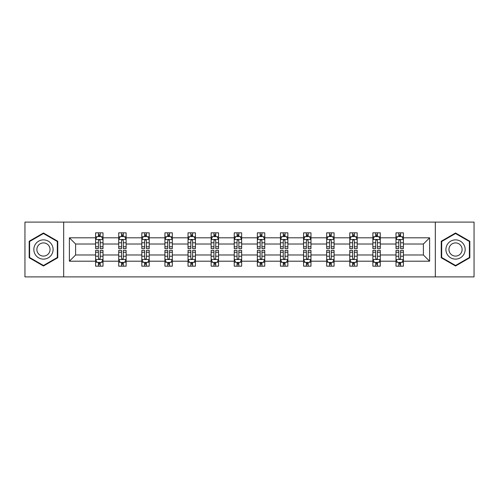 <?xml version="1.0" encoding="UTF-8"?>
<svg xmlns="http://www.w3.org/2000/svg" width="499" height="499" viewBox="0 0 499 499"><rect width="100%" height="100%" fill="white"/><g stroke="black" fill="none" stroke-linecap="round" stroke-linejoin="round"><path stroke-width="0.75" d="M435.315 222.099L24.95 222.099L24.95 276.901L474.05 276.901L474.05 222.099L435.315 222.099L435.315 276.901M403.398 261.202L403.398 254.983L423.395 254.983L429.614 261.202L403.398 261.202L403.398 266.167L400.585 266.167L400.585 262.387M63.685 276.901L63.685 222.099M395.988 261.202L380.288 261.202L380.288 254.983L395.988 254.983L395.988 266.167L403.398 266.167L403.398 262.206L402.007 262.206M380.288 261.202L380.288 266.167L377.475 266.167L377.475 262.387M372.884 261.202L357.184 261.202L357.184 254.983L372.884 254.983L372.884 266.167L380.288 266.167L380.288 262.206L378.897 262.206M357.184 261.202L357.184 266.167L354.371 266.167L354.371 262.387M349.78 261.202L334.074 261.202L334.074 254.983L349.78 254.983L349.78 266.167L357.184 266.167L357.184 262.206L355.793 262.206M334.074 261.202L334.074 266.167L331.261 266.167L331.261 262.387M326.67 261.202L310.971 261.202L310.971 254.983L326.67 254.983L326.67 266.167L334.074 266.167L334.074 262.206L332.683 262.206M310.971 261.202L310.971 266.167L308.157 266.167L308.157 262.387M303.567 261.202L287.861 261.202L287.861 254.983L303.567 254.983L303.567 266.167L310.971 266.167L310.971 262.206L309.58 262.206M287.861 261.202L287.861 266.167L285.048 266.167L285.048 262.387M280.457 261.202L264.757 261.202L264.757 254.983L280.457 254.983L280.457 266.167L287.861 266.167L287.861 262.206L286.47 262.206M264.757 261.202L264.757 266.167L261.944 266.167L261.944 262.387M257.353 261.202L241.647 261.202L241.647 254.983L257.353 254.983L257.353 266.167L264.757 266.167L264.757 262.206L263.366 262.206M241.647 261.202L241.647 266.167L238.834 266.167L238.834 262.387M234.243 261.202L218.543 261.202L218.543 254.983L234.243 254.983L234.243 266.167L241.647 266.167L241.647 262.206L240.256 262.206M218.543 261.202L218.543 266.167L215.73 266.167L215.73 262.387M211.139 261.202L195.433 261.202L195.433 254.983L211.139 254.983L211.139 266.167L218.543 266.167L218.543 262.206L217.152 262.206M195.433 261.202L195.433 266.167L192.62 266.167L192.62 262.387M188.029 261.202L172.33 261.202L172.33 254.983L188.029 254.983L188.029 266.167L195.433 266.167L195.433 262.206L194.042 262.206M172.33 261.202L172.33 266.167L169.517 266.167L169.517 262.387M164.926 261.202L149.22 261.202L149.22 254.983L164.926 254.983L164.926 266.167L172.33 266.167L172.33 262.206L170.939 262.206M149.22 261.202L149.22 266.167L146.407 266.167L146.407 262.387M141.816 261.202L126.116 261.202L126.116 254.983L141.816 254.983L141.816 266.167L149.22 266.167L149.22 262.206L147.829 262.206M126.116 261.202L126.116 266.167L123.303 266.167L123.303 262.387M118.712 261.202L103.012 261.202L103.012 254.983L118.712 254.983L118.712 266.167L126.116 266.167L126.116 262.206L124.725 262.206M103.012 261.202L103.012 266.167L100.193 266.167L100.193 262.387M95.602 261.202L69.386 261.202L69.386 237.798L95.602 237.798L95.602 244.017L75.605 244.017L75.605 254.983L95.602 254.983L95.602 266.167L103.012 266.167L103.012 262.206L101.615 262.206M96.993 236.794L95.602 236.794L95.602 232.833L95.602 237.798M98.415 236.613L98.415 232.833L95.602 232.833L103.012 232.833L103.012 237.798L118.712 237.798L118.712 232.833L126.116 232.833L126.116 237.798L141.816 237.798L141.816 232.833L149.22 232.833L149.22 237.798L164.926 237.798L164.926 232.833L172.33 232.833L172.33 237.798L188.029 237.798L188.029 232.833L195.433 232.833L195.433 237.798L211.139 237.798L211.139 232.833L218.543 232.833L218.543 237.798L234.243 237.798L234.243 232.833L241.647 232.833L241.647 237.798L257.353 237.798L257.353 232.833L264.757 232.833L264.757 237.798L280.457 237.798L280.457 232.833L287.861 232.833L287.861 237.798L303.567 237.798L303.567 232.833L310.971 232.833L310.971 237.798L326.67 237.798L326.67 232.833L334.074 232.833L334.074 237.798L349.78 237.798L349.78 232.833L357.184 232.833L357.184 237.798L372.884 237.798L372.884 232.833L380.288 232.833L380.288 237.798L395.988 237.798L395.988 232.833L403.398 232.833L403.398 237.798L429.614 237.798L429.614 261.202M395.988 237.798L395.988 244.017L380.288 244.017L380.288 237.798M372.884 237.798L372.884 244.017L357.184 244.017L357.184 237.798M349.78 237.798L349.78 244.017L334.074 244.017L334.074 237.798M326.67 237.798L326.67 244.017L310.971 244.017L310.971 237.798M303.567 237.798L303.567 244.017L287.861 244.017L287.861 237.798M280.457 237.798L280.457 244.017L264.757 244.017L264.757 237.798M257.353 237.798L257.353 244.017L241.647 244.017L241.647 237.798M234.243 237.798L234.243 244.017L218.543 244.017L218.543 237.798M211.139 237.798L211.139 244.017L195.433 244.017L195.433 237.798M188.029 237.798L188.029 244.017L172.33 244.017L172.33 237.798M164.926 237.798L164.926 244.017L149.22 244.017L149.22 237.798M141.816 237.798L141.816 244.017L126.116 244.017L126.116 237.798M118.712 237.798L118.712 244.017L103.012 244.017L103.012 237.798M69.386 237.798L75.605 244.017M423.395 254.983L423.395 244.017L403.398 244.017L403.398 237.798M398.807 236.538L400.585 236.538M375.697 236.538L377.475 236.538M352.593 236.538L354.371 236.538M329.483 236.538L331.261 236.538M306.38 236.538L308.157 236.538M283.27 236.538L285.048 236.538M260.166 236.538L261.944 236.538M237.056 236.538L238.834 236.538M213.952 236.538L215.73 236.538M190.843 236.538L192.62 236.538M167.739 236.538L169.517 236.538M144.629 236.538L146.407 236.538M121.525 236.538L123.303 236.538M98.415 236.538L100.193 236.538M98.415 262.462L100.193 262.462M121.525 262.462L123.303 262.462M144.629 262.462L146.407 262.462M167.739 262.462L169.517 262.462M190.843 262.462L192.62 262.462M213.952 262.462L215.73 262.462M237.056 262.462L238.834 262.462M260.166 262.462L261.944 262.462M283.27 262.462L285.048 262.462M306.38 262.462L308.157 262.462M329.483 262.462L331.261 262.462M352.593 262.462L354.371 262.462M375.697 262.462L377.475 262.462M398.807 262.462L400.585 262.462M75.605 254.983L69.386 261.202M429.614 237.798L423.395 244.017M57.759 241.248L43.463 232.996L29.173 241.248L29.173 257.752L43.463 266.004L57.759 257.752L57.759 241.248M441.241 241.248L441.241 257.752L455.537 266.004L469.827 257.752L469.827 241.248L455.537 232.996L441.241 241.248M100.193 234.761L98.415 234.761M95.602 246.756L95.602 248.614L98.415 248.614L98.415 246.756L95.602 246.756L95.602 244.017M103.012 244.017L103.012 248.614L100.193 248.614L100.193 240.686C99.6 239.545 99.008 239.545 98.415 240.686L98.415 246.756M101.615 236.794L103.012 236.794L103.012 232.833L100.193 232.833L100.193 236.613M103.012 239.576L101.528 236.613L97.087 236.613L95.602 239.576M98.415 264.239L100.193 264.239M103.012 252.244L103.012 250.386L100.193 250.386L100.193 252.244L103.012 252.244L103.012 254.983M95.602 254.983L95.602 250.386L98.415 250.386L98.415 258.314C99.008 259.455 99.6 259.455 100.193 258.314L100.193 252.244M96.993 262.206L95.602 262.206L95.602 266.167L98.415 266.167L98.415 262.387M95.602 259.424L97.087 262.387L101.528 262.387L103.012 259.424M123.303 234.761L121.525 234.761M120.103 236.794L118.712 236.794L118.712 232.833L121.525 232.833L121.525 236.613M118.712 246.756L118.712 248.614L121.525 248.614L121.525 246.756L118.712 246.756L118.712 244.017M126.116 244.017L126.116 248.614L123.303 248.614L123.303 240.686C122.71 239.545 122.118 239.545 121.525 240.686L121.525 246.756M124.725 236.794L126.116 236.794L126.116 232.833L123.303 232.833L123.303 236.613M126.116 239.576L124.638 236.613L120.19 236.613L118.712 239.576M146.407 234.761L144.629 234.761M143.207 236.794L141.816 236.794L141.816 232.833L144.629 232.833L144.629 236.613M141.816 246.756L141.816 248.614L144.629 248.614L144.629 246.756L141.816 246.756L141.816 244.017M149.22 244.017L149.22 248.614L146.407 248.614L146.407 240.686C145.814 239.545 145.221 239.545 144.629 240.686L144.629 246.756M147.829 236.794L149.22 236.794L149.22 232.833L146.407 232.833L146.407 236.613M149.22 239.576L147.741 236.613L143.3 236.613L141.816 239.576M121.525 264.239L123.303 264.239M126.116 252.244L126.116 250.386L123.303 250.386L123.303 252.244L126.116 252.244L126.116 254.983M118.712 254.983L118.712 250.386L121.525 250.386L121.525 258.314C122.118 259.455 122.71 259.455 123.303 258.314L123.303 252.244M120.103 262.206L118.712 262.206L118.712 266.167L121.525 266.167L121.525 262.387M118.712 259.424L120.19 262.387L124.638 262.387L126.116 259.424M144.629 264.239L146.407 264.239M149.22 252.244L149.22 250.386L146.407 250.386L146.407 252.244L149.22 252.244L149.22 254.983M141.816 254.983L141.816 250.386L144.629 250.386L144.629 258.314C145.221 259.455 145.814 259.455 146.407 258.314L146.407 252.244M143.207 262.206L141.816 262.206L141.816 266.167L144.629 266.167L144.629 262.387M141.816 259.424L143.3 262.387L147.741 262.387L149.22 259.424M35.13 244.685A9.631 9.631 0 0 0 38.654 257.84A9.631 9.631 0 0 0 51.802 254.315A9.631 9.631 0 0 0 48.278 241.16A9.631 9.631 0 0 0 35.13 244.685M37.756 246.207A6.593 6.593 0 0 0 40.17 255.207A6.593 6.593 0 0 0 49.17 252.793A6.593 6.593 0 0 0 46.763 243.793A6.593 6.593 0 0 0 37.756 246.207M57.316 241.504L57.316 257.496L43.463 265.493L29.616 257.496L29.616 241.504L43.463 233.507L57.316 241.504M447.198 244.685A9.631 9.631 0 0 0 450.722 257.84A9.631 9.631 0 0 0 463.87 254.315A9.631 9.631 0 0 0 460.346 241.16A9.631 9.631 0 0 0 447.198 244.685M449.83 246.207A6.593 6.593 0 0 0 452.237 255.207A6.593 6.593 0 0 0 461.244 252.793A6.593 6.593 0 0 0 458.831 243.793A6.593 6.593 0 0 0 449.83 246.207M469.384 241.504L469.384 257.496L455.537 265.493L441.684 257.496L441.684 241.504L455.537 233.507L469.384 241.504M169.517 234.761L167.739 234.761M166.317 236.794L164.926 236.794L164.926 232.833L167.739 232.833L167.739 236.613M164.926 246.756L164.926 248.614L167.739 248.614L167.739 246.756L164.926 246.756L164.926 244.017M172.33 244.017L172.33 248.614L169.517 248.614L169.517 240.686C168.924 239.545 168.331 239.545 167.739 240.686L167.739 246.756M170.939 236.794L172.33 236.794L172.33 232.833L169.517 232.833L169.517 236.613M172.33 239.576L170.851 236.613L166.404 236.613L164.926 239.576M167.739 264.239L169.517 264.239M172.33 252.244L172.33 250.386L169.517 250.386L169.517 252.244L172.33 252.244L172.33 254.983M164.926 254.983L164.926 250.386L167.739 250.386L167.739 258.314C168.331 259.455 168.924 259.455 169.517 258.314L169.517 252.244M166.317 262.206L164.926 262.206L164.926 266.167L167.739 266.167L167.739 262.387M164.926 259.424L166.404 262.387L170.851 262.387L172.33 259.424M192.62 234.761L190.843 234.761M189.42 236.794L188.029 236.794L188.029 232.833L190.843 232.833L190.843 236.613M188.029 246.756L188.029 248.614L190.843 248.614L190.843 246.756L188.029 246.756L188.029 244.017M195.433 244.017L195.433 248.614L192.62 248.614L192.62 240.686C192.028 239.545 191.435 239.545 190.843 240.686L190.843 246.756M194.042 236.794L195.433 236.794L195.433 232.833L192.62 232.833L192.62 236.613M195.433 239.576L193.955 236.613L189.514 236.613L188.029 239.576M190.843 264.239L192.62 264.239M195.433 252.244L195.433 250.386L192.62 250.386L192.62 252.244L195.433 252.244L195.433 254.983M188.029 254.983L188.029 250.386L190.843 250.386L190.843 258.314C191.435 259.455 192.028 259.455 192.62 258.314L192.62 252.244M189.42 262.206L188.029 262.206L188.029 266.167L190.843 266.167L190.843 262.387M188.029 259.424L189.514 262.387L193.955 262.387L195.433 259.424M215.73 234.761L213.952 234.761M212.53 236.794L211.139 236.794L211.139 232.833L213.952 232.833L213.952 236.613M211.139 246.756L211.139 248.614L213.952 248.614L213.952 246.756L211.139 246.756L211.139 244.017M218.543 244.017L218.543 248.614L215.73 248.614L215.73 240.686C215.138 239.545 214.545 239.545 213.952 240.686L213.952 246.756M217.152 236.794L218.543 236.794L218.543 232.833L215.73 232.833L215.73 236.613M218.543 239.576L217.059 236.613L212.618 236.613L211.139 239.576M213.952 264.239L215.73 264.239M218.543 252.244L218.543 250.386L215.73 250.386L215.73 252.244L218.543 252.244L218.543 254.983M211.139 254.983L211.139 250.386L213.952 250.386L213.952 258.314C214.545 259.455 215.138 259.455 215.73 258.314L215.73 252.244M212.53 262.206L211.139 262.206L211.139 266.167L213.952 266.167L213.952 262.387M211.139 259.424L212.618 262.387L217.059 262.387L218.543 259.424M238.834 234.761L237.056 234.761M235.634 236.794L234.243 236.794L234.243 232.833L237.056 232.833L237.056 236.613M234.243 246.756L234.243 248.614L237.056 248.614L237.056 246.756L234.243 246.756L234.243 244.017M241.647 244.017L241.647 248.614L238.834 248.614L238.834 240.686C238.241 239.545 237.649 239.545 237.056 240.686L237.056 246.756M240.256 236.794L241.647 236.794L241.647 232.833L238.834 232.833L238.834 236.613M241.647 239.576L240.169 236.613L235.728 236.613L234.243 239.576M237.056 264.239L238.834 264.239M241.647 252.244L241.647 250.386L238.834 250.386L238.834 252.244L241.647 252.244L241.647 254.983M234.243 254.983L234.243 250.386L237.056 250.386L237.056 258.314C237.649 259.455 238.241 259.455 238.834 258.314L238.834 252.244M235.634 262.206L234.243 262.206L234.243 266.167L237.056 266.167L237.056 262.387M234.243 259.424L235.728 262.387L240.169 262.387L241.647 259.424M261.944 234.761L260.166 234.761M258.744 236.794L257.353 236.794L257.353 232.833L260.166 232.833L260.166 236.613M257.353 246.756L257.353 248.614L260.166 248.614L260.166 246.756L257.353 246.756L257.353 244.017M264.757 244.017L264.757 248.614L261.944 248.614L261.944 240.686C261.351 239.545 260.759 239.545 260.166 240.686L260.166 246.756M263.366 236.794L264.757 236.794L264.757 232.833L261.944 232.833L261.944 236.613M264.757 239.576L263.272 236.613L258.831 236.613L257.353 239.576M260.166 264.239L261.944 264.239M264.757 252.244L264.757 250.386L261.944 250.386L261.944 252.244L264.757 252.244L264.757 254.983M257.353 254.983L257.353 250.386L260.166 250.386L260.166 258.314C260.759 259.455 261.351 259.455 261.944 258.314L261.944 252.244M258.744 262.206L257.353 262.206L257.353 266.167L260.166 266.167L260.166 262.387M257.353 259.424L258.831 262.387L263.272 262.387L264.757 259.424M285.048 234.761L283.27 234.761M281.848 236.794L280.457 236.794L280.457 232.833L283.27 232.833L283.27 236.613M280.457 246.756L280.457 248.614L283.27 248.614L283.27 246.756L280.457 246.756L280.457 244.017M287.861 244.017L287.861 248.614L285.048 248.614L285.048 240.686C284.455 239.545 283.862 239.545 283.27 240.686L283.27 246.756M286.47 236.794L287.861 236.794L287.861 232.833L285.048 232.833L285.048 236.613M287.861 239.576L286.382 236.613L281.941 236.613L280.457 239.576M283.27 264.239L285.048 264.239M287.861 252.244L287.861 250.386L285.048 250.386L285.048 252.244L287.861 252.244L287.861 254.983M280.457 254.983L280.457 250.386L283.27 250.386L283.27 258.314C283.862 259.455 284.455 259.455 285.048 258.314L285.048 252.244M281.848 262.206L280.457 262.206L280.457 266.167L283.27 266.167L283.27 262.387M280.457 259.424L281.941 262.387L286.382 262.387L287.861 259.424M308.157 234.761L306.38 234.761M304.958 236.794L303.567 236.794L303.567 232.833L306.38 232.833L306.38 236.613M303.567 246.756L303.567 248.614L306.38 248.614L306.38 246.756L303.567 246.756L303.567 244.017M310.971 244.017L310.971 248.614L308.157 248.614L308.157 240.686C307.565 239.545 306.972 239.545 306.38 240.686L306.38 246.756M309.58 236.794L310.971 236.794L310.971 232.833L308.157 232.833L308.157 236.613M310.971 239.576L309.486 236.613L305.045 236.613L303.567 239.576M331.261 234.761L329.483 234.761M328.061 236.794L326.67 236.794L326.67 232.833L329.483 232.833L329.483 236.613M326.67 246.756L326.67 248.614L329.483 248.614L329.483 246.756L326.67 246.756L326.67 244.017M334.074 244.017L334.074 248.614L331.261 248.614L331.261 240.686C330.669 239.545 330.076 239.545 329.483 240.686L329.483 246.756M332.683 236.794L334.074 236.794L334.074 232.833L331.261 232.833L331.261 236.613M334.074 239.576L332.596 236.613L328.149 236.613L326.67 239.576M354.371 234.761L352.593 234.761M351.171 236.794L349.78 236.794L349.78 232.833L352.593 232.833L352.593 236.613M349.78 246.756L349.78 248.614L352.593 248.614L352.593 246.756L349.78 246.756L349.78 244.017M357.184 244.017L357.184 248.614L354.371 248.614L354.371 240.686C353.779 239.545 353.186 239.545 352.593 240.686L352.593 246.756M355.793 236.794L357.184 236.794L357.184 232.833L354.371 232.833L354.371 236.613M357.184 239.576L355.7 236.613L351.259 236.613L349.78 239.576M306.38 264.239L308.157 264.239M310.971 252.244L310.971 250.386L308.157 250.386L308.157 252.244L310.971 252.244L310.971 254.983M303.567 254.983L303.567 250.386L306.38 250.386L306.38 258.314C306.972 259.455 307.565 259.455 308.157 258.314L308.157 252.244M304.958 262.206L303.567 262.206L303.567 266.167L306.38 266.167L306.38 262.387M303.567 259.424L305.045 262.387L309.486 262.387L310.971 259.424M329.483 264.239L331.261 264.239M334.074 252.244L334.074 250.386L331.261 250.386L331.261 252.244L334.074 252.244L334.074 254.983M326.67 254.983L326.67 250.386L329.483 250.386L329.483 258.314C330.076 259.455 330.669 259.455 331.261 258.314L331.261 252.244M328.061 262.206L326.67 262.206L326.67 266.167L329.483 266.167L329.483 262.387M326.67 259.424L328.149 262.387L332.596 262.387L334.074 259.424M352.593 264.239L354.371 264.239M357.184 252.244L357.184 250.386L354.371 250.386L354.371 252.244L357.184 252.244L357.184 254.983M349.78 254.983L349.78 250.386L352.593 250.386L352.593 258.314C353.186 259.455 353.779 259.455 354.371 258.314L354.371 252.244M351.171 262.206L349.78 262.206L349.78 266.167L352.593 266.167L352.593 262.387M349.78 259.424L351.259 262.387L355.7 262.387L357.184 259.424M377.475 234.761L375.697 234.761M374.275 236.794L372.884 236.794L372.884 232.833L375.697 232.833L375.697 236.613M372.884 246.756L372.884 248.614L375.697 248.614L375.697 246.756L372.884 246.756L372.884 244.017M380.288 244.017L380.288 248.614L377.475 248.614L377.475 240.686C376.882 239.545 376.29 239.545 375.697 240.686L375.697 246.756M378.897 236.794L380.288 236.794L380.288 232.833L377.475 232.833L377.475 236.613M380.288 239.576L378.81 236.613L374.362 236.613L372.884 239.576M375.697 264.239L377.475 264.239M380.288 252.244L380.288 250.386L377.475 250.386L377.475 252.244L380.288 252.244L380.288 254.983M372.884 254.983L372.884 250.386L375.697 250.386L375.697 258.314C376.29 259.455 376.882 259.455 377.475 258.314L377.475 252.244M374.275 262.206L372.884 262.206L372.884 266.167L375.697 266.167L375.697 262.387M372.884 259.424L374.362 262.387L378.81 262.387L380.288 259.424M400.585 234.761L398.807 234.761M397.385 236.794L395.988 236.794L395.988 232.833L398.807 232.833L398.807 236.613M395.988 246.756L395.988 248.614L398.807 248.614L398.807 246.756L395.988 246.756L395.988 244.017M403.398 244.017L403.398 248.614L400.585 248.614L400.585 240.686C399.992 239.545 399.4 239.545 398.807 240.686L398.807 246.756M402.007 236.794L403.398 236.794L403.398 232.833L400.585 232.833L400.585 236.613M403.398 239.576L401.913 236.613L397.472 236.613L395.988 239.576M398.807 264.239L400.585 264.239M403.398 252.244L403.398 250.386L400.585 250.386L400.585 252.244L403.398 252.244L403.398 254.983M395.988 254.983L395.988 250.386L398.807 250.386L398.807 258.314C399.4 259.455 399.992 259.455 400.585 258.314L400.585 252.244M397.385 262.206L395.988 262.206L395.988 266.167L398.807 266.167L398.807 262.387M395.988 259.424L397.472 262.387L401.913 262.387L403.398 259.424M102.975 239.501L95.64 239.501M103.012 246.756L100.193 246.756M98.415 242.782L95.602 242.782M103.012 242.782L100.193 242.782M100.193 235.703L98.415 235.703M95.64 259.499L102.975 259.499M95.602 252.244L98.415 252.244M100.193 256.218L103.012 256.218M95.602 256.218L98.415 256.218M98.415 263.297L100.193 263.297M126.079 239.501L118.75 239.501M126.116 246.756L123.303 246.756M121.525 242.782L118.712 242.782M126.116 242.782L123.303 242.782M123.303 235.703L121.525 235.703M149.189 239.501L141.853 239.501M149.22 246.756L146.407 246.756M144.629 242.782L141.816 242.782M149.22 242.782L146.407 242.782M146.407 235.703L144.629 235.703M118.75 259.499L126.079 259.499M118.712 252.244L121.525 252.244M123.303 256.218L126.116 256.218M118.712 256.218L121.525 256.218M121.525 263.297L123.303 263.297M141.853 259.499L149.189 259.499M141.816 252.244L144.629 252.244M146.407 256.218L149.22 256.218M141.816 256.218L144.629 256.218M144.629 263.297L146.407 263.297M172.292 239.501L164.963 239.501M172.33 246.756L169.517 246.756M167.739 242.782L164.926 242.782M172.33 242.782L169.517 242.782M169.517 235.703L167.739 235.703M164.963 259.499L172.292 259.499M164.926 252.244L167.739 252.244M169.517 256.218L172.33 256.218M164.926 256.218L167.739 256.218M167.739 263.297L169.517 263.297M195.402 239.501L188.067 239.501M195.433 246.756L192.62 246.756M190.843 242.782L188.029 242.782M195.433 242.782L192.62 242.782M192.62 235.703L190.843 235.703M188.067 259.499L195.402 259.499M188.029 252.244L190.843 252.244M192.62 256.218L195.433 256.218M188.029 256.218L190.843 256.218M190.843 263.297L192.62 263.297M218.506 239.501L211.177 239.501M218.543 246.756L215.73 246.756M213.952 242.782L211.139 242.782M218.543 242.782L215.73 242.782M215.73 235.703L213.952 235.703M211.177 259.499L218.506 259.499M211.139 252.244L213.952 252.244M215.73 256.218L218.543 256.218M211.139 256.218L213.952 256.218M213.952 263.297L215.73 263.297M241.61 239.501L234.281 239.501M241.647 246.756L238.834 246.756M237.056 242.782L234.243 242.782M241.647 242.782L238.834 242.782M238.834 235.703L237.056 235.703M234.281 259.499L241.61 259.499M234.243 252.244L237.056 252.244M238.834 256.218L241.647 256.218M234.243 256.218L237.056 256.218M237.056 263.297L238.834 263.297M264.719 239.501L257.39 239.501M264.757 246.756L261.944 246.756M260.166 242.782L257.353 242.782M264.757 242.782L261.944 242.782M261.944 235.703L260.166 235.703M257.39 259.499L264.719 259.499M257.353 252.244L260.166 252.244M261.944 256.218L264.757 256.218M257.353 256.218L260.166 256.218M260.166 263.297L261.944 263.297M287.823 239.501L280.494 239.501M287.861 246.756L285.048 246.756M283.27 242.782L280.457 242.782M287.861 242.782L285.048 242.782M285.048 235.703L283.27 235.703M280.494 259.499L287.823 259.499M280.457 252.244L283.27 252.244M285.048 256.218L287.861 256.218M280.457 256.218L283.27 256.218M283.27 263.297L285.048 263.297M310.933 239.501L303.598 239.501M310.971 246.756L308.157 246.756M306.38 242.782L303.567 242.782M310.971 242.782L308.157 242.782M308.157 235.703L306.38 235.703M334.037 239.501L326.708 239.501M334.074 246.756L331.261 246.756M329.483 242.782L326.67 242.782M334.074 242.782L331.261 242.782M331.261 235.703L329.483 235.703M357.147 239.501L349.811 239.501M357.184 246.756L354.371 246.756M352.593 242.782L349.78 242.782M357.184 242.782L354.371 242.782M354.371 235.703L352.593 235.703M303.598 259.499L310.933 259.499M303.567 252.244L306.38 252.244M308.157 256.218L310.971 256.218M303.567 256.218L306.38 256.218M306.38 263.297L308.157 263.297M326.708 259.499L334.037 259.499M326.67 252.244L329.483 252.244M331.261 256.218L334.074 256.218M326.67 256.218L329.483 256.218M329.483 263.297L331.261 263.297M349.811 259.499L357.147 259.499M349.78 252.244L352.593 252.244M354.371 256.218L357.184 256.218M349.78 256.218L352.593 256.218M352.593 263.297L354.371 263.297M380.25 239.501L372.921 239.501M380.288 246.756L377.475 246.756M375.697 242.782L372.884 242.782M380.288 242.782L377.475 242.782M377.475 235.703L375.697 235.703M372.921 259.499L380.25 259.499M372.884 252.244L375.697 252.244M377.475 256.218L380.288 256.218M372.884 256.218L375.697 256.218M375.697 263.297L377.475 263.297M403.36 239.501L396.025 239.501M403.398 246.756L400.585 246.756M398.807 242.782L395.988 242.782M403.398 242.782L400.585 242.782M400.585 235.703L398.807 235.703M396.025 259.499L403.36 259.499M395.988 252.244L398.807 252.244M400.585 256.218L403.398 256.218M395.988 256.218L398.807 256.218M398.807 263.297L400.585 263.297"/></g></svg>
